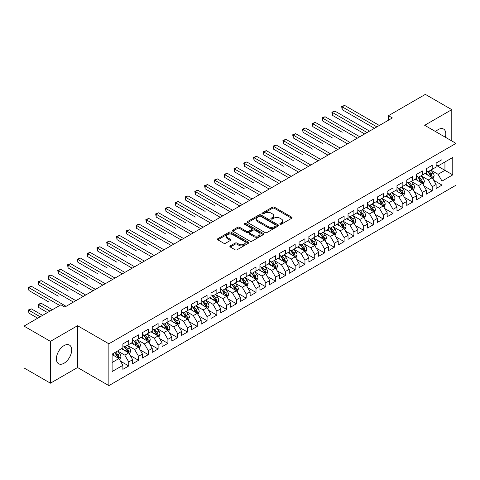 <?xml version="1.0" encoding="UTF-8"?>
<svg xmlns="http://www.w3.org/2000/svg" width="480" height="480" viewBox="0 0 480 480"><rect width="100%" height="100%" fill="white"/><g stroke="black" fill="none" stroke-linecap="round" stroke-linejoin="round"><path stroke-width="0.72" d="M280.116 224.16A0.954 0.552 0 0 0 281.46 224.16L291.672 218.268A1.356 0.786 0 0 0 292.068 217.716A1.356 0.786 0 0 0 291.672 217.158L274.374 207.174A1.356 0.786 0 0 0 272.454 207.174L262.242 213.066A0.954 0.552 0 0 0 261.966 213.456A0.954 0.552 0 0 0 262.242 213.846A0.954 0.552 0 0 0 263.586 213.846L264.906 213.084A4.35 2.508 0 0 1 271.056 213.084L272.502 213.912A4.35 2.508 0 0 1 273.774 215.688A4.35 2.508 0 0 1 272.502 217.464L271.176 218.226A0.954 0.552 0 0 0 270.9 218.616A0.954 0.552 0 0 0 271.176 219.006A0.954 0.552 0 0 0 272.526 219.006L273.846 218.238A4.35 2.508 0 0 1 279.996 218.238L281.436 219.072A4.35 2.508 0 0 1 282.708 220.848A4.35 2.508 0 0 1 281.436 222.624L280.116 223.386A0.954 0.552 0 0 0 279.834 223.776A0.954 0.552 0 0 0 280.116 224.16L280.116 223.386M64.038 363.24A10.8 6.234 120 0 0 71.094 353.724A10.8 6.234 120 0 0 69.438 345.066A10.8 6.234 120 0 0 64.038 345.606A10.8 6.234 120 0 0 56.982 355.116A10.8 6.234 120 0 0 58.638 363.774A10.8 6.234 120 0 0 64.038 363.24M445.368 137.244A10.8 6.234 120 0 0 443.58 129.06A10.8 6.234 120 0 0 438.186 129.594A10.8 6.234 120 0 0 435.6 131.604M230.268 245.898A1.356 0.786 0 0 0 229.872 246.45A1.356 0.786 0 0 0 230.268 247.008L235.122 249.804A1.356 0.786 0 0 0 237.042 249.804L248.382 243.258A1.356 0.786 0 0 0 248.778 242.706A1.356 0.786 0 0 0 248.382 242.148L231.084 232.164A1.356 0.786 0 0 0 229.164 232.164L217.824 238.71A1.356 0.786 0 0 0 217.428 239.268A1.356 0.786 0 0 0 217.824 239.82L223.686 243.204A1.356 0.786 0 0 0 225.606 243.204L230.46 240.402A1.356 0.786 0 0 0 230.862 239.85A1.356 0.786 0 0 0 230.46 239.292L227.556 237.618A3.636 2.1 0 0 1 226.488 236.13A3.636 2.1 0 0 1 228.732 234.192A3.636 2.1 0 0 1 232.698 234.648L244.08 241.224A3.636 2.1 0 0 1 245.148 242.706A3.636 2.1 0 0 1 242.904 244.644A3.636 2.1 0 0 1 238.938 244.188L237.042 243.096A1.356 0.786 0 0 0 235.122 243.096L230.268 245.898L230.268 247.008L235.122 244.224L235.122 243.096M50.43 341.364L50.43 383.19L77.55 367.53L77.55 325.71L50.43 341.364L24 326.106L60.906 304.8L64.824 307.056L392.37 117.948L388.452 115.686L388.452 120.21M77.55 325.71L108.87 343.794L456 143.382L456 185.208L108.87 385.62L108.87 343.794M451.788 140.952L451.788 109.644L424.674 125.298L456 143.382M451.788 109.644L425.358 94.38L388.452 115.686M265.002 232.554A1.356 0.786 0 0 0 266.928 232.554L278.262 226.008A1.356 0.786 0 0 0 278.664 225.45A1.356 0.786 0 0 0 278.262 224.898L260.97 214.914A1.356 0.786 0 0 0 259.05 214.914L247.71 221.46A1.356 0.786 0 0 0 247.308 222.012A1.356 0.786 0 0 0 247.71 222.57L265.002 232.554M244.776 224.37A0.954 0.552 0 0 1 245.742 224.502L263.304 234.642L251.982 241.182A1.356 0.786 0 0 1 250.062 241.182L232.77 231.192L232.77 230.082A1.356 0.786 0 0 0 232.368 230.64A1.356 0.786 0 0 0 232.77 231.192M232.77 230.082L237.618 227.286A1.356 0.786 0 0 1 239.544 227.286L246.558 231.336A1.356 0.786 0 0 0 248.478 231.336L251.694 229.476A1.356 0.786 0 0 0 252.096 228.918A1.356 0.786 0 0 0 251.694 228.366L244.392 224.148A0.954 0.552 0 0 1 244.116 223.758A0.954 0.552 0 0 1 244.704 223.254A0.954 0.552 0 0 1 245.742 223.374L263.322 233.526A1.356 0.786 0 0 1 263.724 234.078A1.356 0.786 0 0 1 263.322 234.636L263.322 233.526M436.128 165.258L444.936 170.34L444.936 161.976L452.772 157.458L442.002 163.674L442.002 159.66L436.128 163.05L436.128 167.064L432.21 169.326L432.21 165.312L426.336 168.702L426.336 172.716L422.424 174.978L422.424 170.964L416.55 174.354L416.55 178.368L412.632 180.63L412.632 176.616L406.758 180.006L406.758 184.02L402.846 186.282L402.846 182.268L396.972 185.658L396.972 189.672L393.054 191.934L393.054 187.92L387.18 191.31L387.18 195.324L383.268 197.586L383.268 193.572L377.394 196.962L377.394 200.976L373.476 203.238L373.476 199.224L367.602 202.614L367.602 206.628L363.69 208.884L363.69 204.876L357.816 208.266L357.816 212.28L353.898 214.536L353.898 210.528L348.024 213.918L348.024 217.932L344.106 220.188L344.106 216.18L338.238 219.57L338.238 223.584L334.32 225.84L334.32 221.832L328.446 225.222L328.446 229.236L324.528 231.492L324.528 227.484L318.654 230.874L318.654 234.888L314.742 237.144L314.742 233.13L308.868 236.526L308.868 240.534L304.95 242.796L304.95 238.782L299.076 242.178L299.076 246.186L295.164 248.448L295.164 244.434L289.29 247.83L289.29 251.838L285.372 254.1L285.372 250.086L279.498 253.482L279.498 257.49L275.586 259.752L275.586 255.738L269.712 259.134L269.712 263.142L265.794 265.404L265.794 261.39L259.92 264.78L259.92 268.794L256.008 271.056L256.008 267.042L250.134 270.432L250.134 274.446L246.216 276.708L246.216 272.694L240.342 276.084L240.342 280.098L236.424 282.36L236.424 278.346L230.556 281.736L230.556 285.75L226.638 288.012L226.638 283.998L220.764 287.388L220.764 291.402L216.846 293.664L216.846 289.65L210.972 293.04L210.972 297.054L207.06 299.316L207.06 295.302L201.186 298.692L201.186 302.706L197.268 304.968L197.268 300.954L191.394 304.344L191.394 308.358L187.482 310.62L187.482 306.606L181.608 309.996L181.608 314.01L177.69 316.272L177.69 312.258L171.816 315.648L171.816 319.662L167.904 321.924L167.904 317.91L162.03 321.3L162.03 325.314L158.112 327.576L158.112 323.562L152.238 326.952L152.238 330.966L148.326 333.228L148.326 329.214L142.452 332.604L142.452 336.618L138.534 338.88L138.534 334.866L132.66 338.256L132.66 342.27L128.748 344.532L128.748 340.518L122.874 343.908L122.874 347.922L112.104 354.138L112.104 371.544L122.874 365.328L118.956 358.548L112.104 354.588M452.772 157.458L452.772 174.864L442.002 181.08L438.084 174.3L430.986 170.202M433.728 180.318L442.002 185.094L442.002 181.08M442.002 185.094L436.128 188.484L436.128 184.47L432.21 186.732L428.298 179.952L421.2 175.854M423.942 185.97L432.21 190.746L432.21 186.732M432.21 190.746L426.336 194.136L426.336 190.122L422.424 192.384L418.506 185.604L411.408 181.506M414.15 191.622L422.424 196.398L422.424 192.384M422.424 196.398L416.55 199.788L416.55 195.774L412.632 198.036L408.72 191.256L401.622 187.158M404.364 197.274L412.632 202.05L412.632 198.036M412.632 202.05L406.758 205.44L406.758 201.426L402.846 203.688L398.928 196.908L391.83 192.81M394.572 202.926L402.846 207.702L402.846 203.688M402.846 207.702L396.972 211.092L396.972 207.078L393.054 209.34L389.142 202.56L382.044 198.462M384.786 208.578L393.054 213.354L393.054 209.34M393.054 213.354L387.18 216.744L387.18 212.73L383.268 214.992L379.35 208.206L372.252 204.114M374.994 214.23L383.268 219.006L383.268 214.992M383.268 219.006L377.394 222.396L377.394 218.382L373.476 220.644L369.558 213.858L362.466 209.76M365.202 219.882L373.476 224.658L373.476 220.644M373.476 224.658L367.602 228.048L367.602 224.034L363.69 226.296L359.772 219.51L352.674 215.412M355.416 225.534L363.69 230.31L363.69 226.296M363.69 230.31L357.816 233.7L357.816 229.686L353.898 231.948L349.98 225.162L342.882 221.064M345.624 231.186L353.898 235.962L353.898 231.948M353.898 235.962L348.024 239.352L348.024 235.338L344.106 237.6L340.194 230.814L333.096 226.716M335.838 236.838L344.106 241.608L344.106 237.6M344.106 241.608L338.238 245.004L338.238 240.99L334.32 243.252L330.402 236.466L323.304 232.368M326.046 242.49L334.32 247.26L334.32 243.252M334.32 247.26L328.446 250.656L328.446 246.642L324.528 248.904L320.616 242.118L313.518 238.02M316.26 248.136L324.528 252.912L324.528 248.904M324.528 252.912L318.654 256.308L318.654 252.294L314.742 254.556L310.824 247.77L303.726 243.672M306.468 253.788L314.742 258.564L314.742 254.556M314.742 258.564L308.868 261.96L308.868 257.946L304.95 260.208L301.038 253.422L293.94 249.324M296.682 259.44L304.95 264.216L304.95 260.208M304.95 264.216L299.076 267.612L299.076 263.598L295.164 265.86L291.246 259.074L284.148 254.976M286.89 265.092L295.164 269.868L295.164 265.86M295.164 269.868L289.29 273.258L289.29 269.25L285.372 271.506L281.46 264.726L274.362 260.628M277.104 270.744L285.372 275.52L285.372 271.506M285.372 275.52L279.498 278.91L279.498 274.902L275.586 277.158L271.668 270.378L264.57 266.28M267.312 276.396L275.586 281.172L275.586 277.158M275.586 281.172L269.712 284.562L269.712 280.554L265.794 282.81L261.876 276.03L254.784 271.932M257.52 282.048L265.794 286.824L265.794 282.81M265.794 286.824L259.92 290.214L259.92 286.206L256.008 288.462L252.09 281.682L244.992 277.584M247.734 287.7L256.008 292.476L256.008 288.462M256.008 292.476L250.134 295.866L250.134 291.858L246.216 294.114L242.298 287.334L235.206 283.236M237.942 293.352L246.216 298.128L246.216 294.114M246.216 298.128L240.342 301.518L240.342 297.504L236.424 299.766L232.512 292.986L225.414 288.888M228.156 299.004L236.424 303.78L236.424 299.766M236.424 303.78L230.556 307.17L230.556 303.156L226.638 305.418L222.72 298.638L215.622 294.54M218.364 304.656L226.638 309.432L226.638 305.418M226.638 309.432L220.764 312.822L220.764 308.808L216.846 311.07L212.934 304.29L205.836 300.192M208.578 310.308L216.846 315.084L216.846 311.07M216.846 315.084L210.972 318.474L210.972 314.46L207.06 316.722L203.142 309.942L196.044 305.844M198.786 315.96L207.06 320.736L207.06 316.722M207.06 320.736L201.186 324.126L201.186 320.112L197.268 322.374L193.356 315.594L186.258 311.496M189 321.612L197.268 326.388L197.268 322.374M197.268 326.388L191.394 329.778L191.394 325.764L187.482 328.026L183.564 321.246L176.466 317.148M179.208 327.264L187.482 332.04L187.482 328.026M187.482 332.04L181.608 335.43L181.608 331.416L177.69 333.678L173.778 326.898L166.68 322.8M169.422 332.916L177.69 337.692L177.69 333.678M177.69 337.692L171.816 341.082L171.816 337.068L167.904 339.33L163.986 332.55L156.888 328.452M159.63 338.568L167.904 343.344L167.904 339.33M167.904 343.344L162.03 346.734L162.03 342.72L158.112 344.982L154.2 338.202L147.102 334.104M149.844 344.22L158.112 348.996L158.112 344.982M158.112 348.996L152.238 352.386L152.238 348.372L148.326 350.634L144.408 343.854L137.31 339.756M140.052 349.872L148.326 354.648L148.326 350.634M148.326 354.648L142.452 358.038L142.452 354.024L138.534 356.286L134.616 349.506L127.524 345.408M130.26 355.524L138.534 360.3L138.534 356.286M138.534 360.3L132.66 363.69L132.66 359.676L128.748 361.938L124.83 355.158L117.732 351.06M120.474 361.176L128.748 365.952L128.748 361.938M128.748 365.952L122.874 369.342L122.874 365.328M122.874 345.66L124.83 346.788L128.748 344.532M112.104 362.502L118.956 358.548M132.66 340.008L134.616 341.136L138.534 338.88M124.83 355.158L128.748 352.896L121.5 348.714M132.66 359.676L128.748 352.896M142.452 334.356L144.408 335.484L148.326 333.228M134.616 349.506L138.534 347.244L131.292 343.062M142.452 354.024L138.534 347.244M152.238 328.704L154.2 329.832L158.112 327.576M144.408 343.854L148.326 341.592L141.078 337.41M152.238 348.372L148.326 341.592M162.03 323.052L163.986 324.186L167.904 321.924M154.2 338.202L158.112 335.94L150.87 331.758M162.03 342.72L158.112 335.94M171.816 317.4L173.778 318.534L177.69 316.272M163.986 332.55L167.904 330.288L160.656 326.106M171.816 337.068L167.904 330.288M181.608 311.748L183.564 312.882L187.482 310.62M173.778 326.898L177.69 324.636L170.448 320.454M181.608 331.416L177.69 324.636M191.394 306.096L193.356 307.23L197.268 304.968M183.564 321.246L187.482 318.984L180.234 314.802M191.394 325.764L187.482 318.984M201.186 300.444L203.142 301.578L207.06 299.316M193.356 315.594L197.268 313.332L190.026 309.15M201.186 320.112L197.268 313.332M210.972 294.792L212.934 295.926L216.846 293.664M203.142 309.942L207.06 307.68L199.812 303.498M210.972 314.46L207.06 307.68M220.764 289.14L222.72 290.274L226.638 288.012M212.934 304.29L216.846 302.028L209.604 297.846M220.764 308.808L216.846 302.028M230.556 283.488L232.512 284.622L236.424 282.36M222.72 298.638L226.638 296.376L219.396 292.194M230.556 303.156L226.638 296.376M240.342 277.836L242.298 278.97L246.216 276.708M232.512 292.986L236.424 290.724L229.182 286.542M240.342 297.504L236.424 290.724M250.134 272.184L252.09 273.318L256.008 271.056M242.298 287.334L246.216 285.072L238.974 280.89M250.134 291.858L246.216 285.072M259.92 266.538L261.876 267.666L265.794 265.404M252.09 281.682L256.008 279.42L248.76 275.238M259.92 286.206L256.008 279.42M269.712 260.886L271.668 262.014L275.586 259.752M261.876 276.03L265.794 273.768L258.552 269.586M269.712 280.554L265.794 273.768M279.498 255.234L281.46 256.362L285.372 254.1M271.668 270.378L275.586 268.116L268.338 263.934M279.498 274.902L275.586 268.116M289.29 249.582L291.246 250.71L295.164 248.448M281.46 264.726L285.372 262.464L278.13 258.282M289.29 269.25L285.372 262.464M299.076 243.93L301.038 245.058L304.95 242.796M291.246 259.074L295.164 256.812L287.916 252.63M299.076 263.598L295.164 256.812M308.868 238.278L310.824 239.406L314.742 237.144M301.038 253.422L304.95 251.16L297.708 246.978M308.868 257.946L304.95 251.16M318.654 232.626L320.616 233.754L324.528 231.492M310.824 247.77L314.742 245.508L307.494 241.326M318.654 252.294L314.742 245.508M328.446 226.974L330.402 228.102L334.32 225.84M320.616 242.118L324.528 239.856L317.286 235.674M328.446 246.642L324.528 239.856M338.238 221.322L340.194 222.45L344.106 220.188M330.402 236.466L334.32 234.204L327.078 230.022M338.238 240.99L334.32 234.204M348.024 215.67L349.98 216.798L353.898 214.536M340.194 230.814L344.106 228.558L336.864 224.37M348.024 235.338L344.106 228.558M357.816 210.018L359.772 211.146L363.69 208.884M349.98 225.162L353.898 222.906L346.656 218.724M357.816 229.686L353.898 222.906M367.602 204.366L369.558 205.494L373.476 203.238M359.772 219.51L363.69 217.254L356.442 213.072M367.602 224.034L363.69 217.254M377.394 198.714L379.35 199.842L383.268 197.586M369.558 213.858L373.476 211.602L366.234 207.42M377.394 218.382L373.476 211.602M387.18 193.062L389.142 194.19L393.054 191.934M379.35 208.206L383.268 205.95L376.02 201.768M387.18 212.73L383.268 205.95M396.972 187.41L398.928 188.538L402.846 186.282M389.142 202.56L393.054 200.298L385.812 196.116M396.972 207.078L393.054 200.298M406.758 181.758L408.72 182.886L412.632 180.63M398.928 196.908L402.846 194.646L395.598 190.464M406.758 201.426L402.846 194.646M416.55 176.106L418.506 177.234L422.424 174.978M408.72 191.256L412.632 188.994L405.39 184.812M416.55 195.774L412.632 188.994M426.336 170.454L428.298 171.588L432.21 169.326M418.506 185.604L422.424 183.342L415.176 179.16M426.336 190.122L422.424 183.342M436.128 164.802L438.084 165.936L442.002 163.674M428.298 179.952L432.21 177.69L424.968 173.508M436.128 184.47L432.21 177.69M24 326.106L24 367.926L50.43 383.19M77.55 367.53L108.87 385.62M438.084 174.3L444.936 170.34L452.772 174.864M280.494 224.298L281.436 223.752A4.35 2.508 0 0 0 282.708 221.976L282.708 220.848M273.774 215.688L273.774 216.822A4.35 2.508 0 0 1 272.502 218.592L271.56 219.138M291.672 217.158L291.672 218.268L274.374 208.302A1.356 0.786 0 0 0 272.454 208.302L262.62 213.978M278.262 224.898L278.262 226.008L260.97 216.042A1.356 0.786 0 0 0 259.05 216.042L247.728 222.576M275.862 225.84A0.954 0.552 0 0 0 276.144 225.45A0.954 0.552 0 0 0 275.862 225.066L260.682 216.3A0.954 0.552 0 0 0 259.338 216.3L257.94 217.104A4.35 2.508 0 0 0 256.668 218.88A4.35 2.508 0 0 0 257.94 220.656L268.32 226.644A4.35 2.508 0 0 0 274.47 226.644L275.862 225.84L275.862 226.974A0.954 0.552 0 0 0 276.144 226.584L276.144 225.45M256.668 218.88L256.668 220.008A4.35 2.508 0 0 0 257.94 221.784L257.94 220.656M275.862 226.974L274.47 227.778A4.35 2.508 0 0 1 268.32 227.778L257.94 221.784M232.788 231.204L237.618 228.414L237.618 227.286M252.096 228.918L252.096 230.052A1.356 0.786 0 0 1 251.694 230.604L248.478 232.464A1.356 0.786 0 0 1 246.558 232.464L239.544 228.414A1.356 0.786 0 0 0 237.618 228.414M253.836 235.536A3.636 2.1 0 0 0 257.796 235.992A3.636 2.1 0 0 0 260.04 234.054A3.636 2.1 0 0 0 258.978 232.566L254.964 230.25A1.356 0.786 0 0 0 253.044 230.25L249.822 232.11A1.356 0.786 0 0 0 249.426 232.662A1.356 0.786 0 0 0 249.822 233.22L253.836 235.536L253.836 236.664A3.636 2.1 0 0 0 257.796 237.12A3.636 2.1 0 0 0 260.04 235.182L260.04 234.054M249.426 232.662L249.426 233.796A1.356 0.786 0 0 0 249.822 234.348L249.822 233.22M253.836 236.664L249.822 234.348M245.148 242.706L245.148 243.834A3.636 2.1 0 0 1 242.904 245.778A3.636 2.1 0 0 1 238.938 245.322L237.042 244.224A1.356 0.786 0 0 0 235.122 244.224M226.488 236.13L226.488 237.264A3.636 2.1 0 0 0 227.556 238.746L227.556 237.618M230.442 240.414L227.556 238.746M248.382 242.148L248.382 243.258L231.084 233.298A1.356 0.786 0 0 0 229.164 233.298L217.842 239.832L217.824 238.71M432.936 178.944L434.148 175.98A3.666 2.118 -120 0 0 432.978 172.86L430.902 170.082M427.584 175.02L426.006 172.908M342.18 132.264L322.602 120.96L322.602 118.134L325.05 116.724L359.772 136.77M431.52 177.288L432.168 176.136A3.666 2.118 -120 0 0 431.118 173.934L429.042 171.156M427.854 171.33L430.422 174.756A1.866 1.08 60 0 1 430.758 175.326L432.168 176.136M427.206 170.958L429.942 174.612A3.666 2.118 60 0 1 430.992 176.814L431.07 177.03M376.902 126.882L342.18 106.83L344.628 105.42L379.35 125.466M374.454 128.292L342.18 109.656L342.18 106.83L341.64 106.524L344.628 105.42M342.18 109.656L341.64 106.524M423.15 184.596L424.362 181.632A3.666 2.118 -120 0 0 423.192 178.512L421.11 175.734M417.798 180.672L416.214 178.56M332.394 137.916L312.81 126.612L312.81 123.786L315.258 122.376L349.98 142.422M421.734 182.94L422.382 181.788A3.666 2.118 -120 0 0 421.332 179.586L419.25 176.808M418.062 176.982L420.63 180.408A1.866 1.08 60 0 1 420.972 180.978L422.382 181.788M417.42 176.61L420.156 180.264A3.666 2.118 60 0 1 421.206 182.466L421.278 182.682M413.358 190.248L414.57 187.284A3.666 2.118 -120 0 0 413.4 184.164L411.324 181.386M408.006 186.324L406.428 184.212M322.602 143.568L303.024 132.264L303.024 129.438L305.472 128.028L340.194 148.074M411.942 188.592L412.59 187.44A3.666 2.118 -120 0 0 411.54 185.238L409.464 182.46M408.276 182.634L410.844 186.06A1.866 1.08 60 0 1 411.18 186.63L412.59 187.44M407.628 182.262L410.364 185.916A3.666 2.118 60 0 1 411.414 188.118L411.492 188.334M367.116 132.534L332.394 112.482L334.836 111.072L369.558 131.118M364.668 133.944L332.394 115.308L332.394 112.482L331.854 112.176L334.836 111.072M332.394 115.308L331.854 112.176M357.324 138.18L322.062 117.828L325.05 116.724M322.602 120.96L322.062 117.828M403.566 195.9L404.784 192.936A3.666 2.118 -120 0 0 403.614 189.816L401.532 187.038M398.22 191.976L396.636 189.864M312.81 149.22L293.232 137.916L293.232 135.09L295.68 133.68L330.402 153.726M402.15 194.244L402.804 193.092A3.666 2.118 -120 0 0 401.754 190.89L399.672 188.112M398.484 188.286L401.052 191.712A1.866 1.08 60 0 1 401.394 192.282L402.804 193.092M397.842 187.914L400.578 191.568A3.666 2.118 60 0 1 401.628 193.77L401.7 193.986M393.78 201.552L394.992 198.588A3.666 2.118 -120 0 0 393.822 195.468L391.74 192.69M388.428 197.628L386.85 195.516M303.024 154.872L283.446 143.568L283.446 140.742L285.894 139.332L320.616 159.378M392.364 199.896L393.012 198.744A3.666 2.118 -120 0 0 391.962 196.542L389.88 193.764M388.698 193.938L391.266 197.364A1.866 1.08 60 0 1 391.602 197.934L393.012 198.744M388.05 193.566L390.786 197.22A3.666 2.118 60 0 1 391.836 199.422L391.914 199.638M347.532 143.832L312.276 123.48L315.258 122.376M312.81 126.612L312.276 123.48M337.746 149.484L302.484 129.126L305.472 128.028M303.024 132.264L302.484 129.126M383.988 207.204L385.206 204.24A3.666 2.118 -120 0 0 384.03 201.12L381.954 198.342M378.642 203.28L377.058 201.168M293.232 160.524L273.654 149.22L273.654 146.394L276.102 144.984L310.824 165.03M382.572 205.548L383.226 204.396A3.666 2.118 -120 0 0 382.17 202.188L380.094 199.416M378.906 199.59L381.474 203.016A1.866 1.08 60 0 1 381.816 203.586L383.226 204.396M378.264 199.218L381 202.872A3.666 2.118 60 0 1 382.05 205.074L382.122 205.29M327.954 155.136L292.698 134.778L295.68 133.68M293.232 137.916L292.698 134.778M374.202 212.856L375.414 209.892A3.666 2.118 -120 0 0 374.244 206.766L372.162 203.994M368.85 208.926L367.272 206.82M283.446 166.176L263.868 154.872L263.868 152.046L266.316 150.636L301.038 170.682M372.786 211.2L373.434 210.048A3.666 2.118 -120 0 0 372.384 207.84L370.302 205.068M369.12 205.242L371.688 208.668A1.866 1.08 60 0 1 372.024 209.238L373.434 210.048M368.472 204.87L371.208 208.518A3.666 2.118 60 0 1 372.258 210.726L372.336 210.942M318.168 160.788L282.906 140.43L285.894 139.332M283.446 143.568L282.906 140.43M364.41 218.508L365.628 215.544A3.666 2.118 -120 0 0 364.452 212.418L362.376 209.646M359.058 214.578L357.48 212.472M273.654 171.828L254.076 160.524L254.076 157.698L256.524 156.288L291.246 176.334M362.994 216.852L363.642 215.7A3.666 2.118 -120 0 0 362.592 213.492L360.516 210.72M359.328 210.894L361.896 214.32A1.866 1.08 60 0 1 362.238 214.89L363.642 215.7M358.68 210.516L361.422 214.17A3.666 2.118 60 0 1 362.472 216.378L362.544 216.594M308.376 166.44L273.12 146.082L276.102 144.984M273.654 149.22L273.12 146.082M354.624 224.16L355.836 221.196A3.666 2.118 -120 0 0 354.666 218.07L352.584 215.298M349.272 220.23L347.688 218.124M263.868 177.48L244.29 166.176L244.29 163.35L246.738 161.94L281.46 181.986M353.208 222.504L353.856 221.352A3.666 2.118 -120 0 0 352.806 219.144L350.724 216.372M349.536 216.546L352.11 219.972A1.866 1.08 60 0 1 352.446 220.542L353.856 221.352M348.894 216.168L351.63 219.822A3.666 2.118 60 0 1 352.68 222.03L352.752 222.246M298.59 172.092L263.328 151.734L266.316 150.636M263.868 154.872L263.328 151.734M344.832 229.812L346.044 226.848A3.666 2.118 -120 0 0 344.874 223.722L342.798 220.95M339.48 225.882L337.902 223.776M254.076 183.132L234.498 171.828L234.498 169.002L236.946 167.592L271.668 187.638M343.416 228.156L344.064 227.004A3.666 2.118 -120 0 0 343.014 224.796L340.938 222.024M339.75 222.198L342.318 225.624A1.866 1.08 60 0 1 342.66 226.194L344.064 227.004M339.102 221.82L341.844 225.474A3.666 2.118 60 0 1 342.894 227.682L342.966 227.898M288.798 177.744L253.536 157.386L256.524 156.288M254.076 160.524L253.536 157.386M335.046 235.464L336.258 232.5A3.666 2.118 -120 0 0 335.088 229.374L333.006 226.602M329.694 231.534L328.11 229.428M244.29 188.784L224.712 177.48L224.712 174.654L227.154 173.244L261.876 193.29M333.63 233.808L334.278 232.656A3.666 2.118 -120 0 0 333.228 230.448L331.146 227.676M329.958 227.844L332.526 231.276A1.866 1.08 60 0 1 332.868 231.846L334.278 232.656M329.316 227.472L332.052 231.126A3.666 2.118 60 0 1 333.102 233.334L333.174 233.544M279.012 183.396L243.75 163.038L246.738 161.94M244.29 166.176L243.75 163.038M325.254 241.116L326.466 238.152A3.666 2.118 -120 0 0 325.296 235.026L323.22 232.254M319.902 237.186L318.324 235.08M234.498 194.436L214.92 183.132L214.92 180.306L217.368 178.89L252.09 198.942M323.838 239.46L324.486 238.308A3.666 2.118 -120 0 0 323.436 236.1L321.36 233.328M320.172 233.496L322.74 236.928A1.866 1.08 60 0 1 323.076 237.492L324.486 238.308M319.524 233.124L322.26 236.778A3.666 2.118 60 0 1 323.31 238.986L323.388 239.196M269.22 189.048L233.958 168.69L236.946 167.592M234.498 171.828L233.958 168.69M315.468 246.768L316.68 243.804A3.666 2.118 -120 0 0 315.51 240.678L313.428 237.906M310.116 242.838L308.532 240.732M224.712 200.088L205.128 188.784L205.128 185.958L207.576 184.542L242.298 204.594M314.052 245.112L314.7 243.96A3.666 2.118 -120 0 0 313.65 241.752L311.568 238.98M310.38 239.148L312.948 242.58A1.866 1.08 60 0 1 313.29 243.144L314.7 243.96M309.738 238.776L312.474 242.43A3.666 2.118 60 0 1 313.524 244.638L313.596 244.848M259.434 194.7L224.172 174.342L227.154 173.244M224.712 177.48L224.172 174.342M305.676 252.42L306.888 249.456A3.666 2.118 -120 0 0 305.718 246.33L303.642 243.558M300.324 248.49L298.746 246.384M214.92 205.74L195.342 194.436L195.342 191.61L197.79 190.194L232.512 210.246M304.26 250.764L304.908 249.612A3.666 2.118 -120 0 0 303.858 247.404L301.782 244.632M300.594 244.8L303.162 248.232A1.866 1.08 60 0 1 303.498 248.796L304.908 249.612M299.946 244.428L302.682 248.082A3.666 2.118 60 0 1 303.732 250.29L303.81 250.5M249.642 200.352L214.38 179.994L217.368 178.89M214.92 183.132L214.38 179.994M295.884 258.066L297.102 255.108A3.666 2.118 -120 0 0 295.932 251.982L293.85 249.21M290.538 254.142L288.954 252.03M205.128 211.392L185.55 200.088L185.55 197.262L187.998 195.846L222.72 215.892M294.474 256.416L295.122 255.264A3.666 2.118 -120 0 0 294.072 253.056L291.99 250.278M290.802 250.452L293.37 253.884A1.866 1.08 60 0 1 293.712 254.448L295.122 255.264M290.16 250.08L292.896 253.734A3.666 2.118 60 0 1 293.946 255.942L294.018 256.152M239.856 206.004L204.594 185.646L207.576 184.542M205.128 188.784L204.594 185.646M286.098 263.718L287.31 260.76A3.666 2.118 -120 0 0 286.14 257.634L284.058 254.856M280.746 259.794L279.168 257.682M195.342 217.044L175.764 205.74L175.764 202.914L178.212 201.498L212.934 221.544M284.682 262.068L285.33 260.916A3.666 2.118 -120 0 0 284.28 258.708L282.198 255.93M281.016 256.104L283.584 259.536A1.866 1.08 60 0 1 283.92 260.1L285.33 260.916M280.368 255.732L283.104 259.386A3.666 2.118 60 0 1 284.154 261.594L284.232 261.804M230.064 211.656L194.802 191.298L197.79 190.194M195.342 194.436L194.802 191.298M276.306 269.37L277.524 266.412A3.666 2.118 -120 0 0 276.354 263.286L274.272 260.508M270.96 265.446L269.376 263.334M185.55 222.696L165.972 211.392L165.972 208.566L168.42 207.15L203.142 227.196M274.89 267.72L275.544 266.568A3.666 2.118 -120 0 0 274.494 264.36L272.412 261.582M271.224 261.756L273.792 265.188A1.866 1.08 60 0 1 274.134 265.752L275.544 266.568M270.582 261.384L273.318 265.038A3.666 2.118 60 0 1 274.368 267.246L274.44 267.456M220.272 217.308L185.016 196.95L187.998 195.846M185.55 200.088L185.016 196.95M266.52 275.022L267.732 272.064A3.666 2.118 -120 0 0 266.562 268.938L264.48 266.16M261.168 271.098L259.59 268.986M175.764 228.348L156.186 217.044L156.186 214.218L158.634 212.802L193.356 232.848M265.104 273.372L265.752 272.22A3.666 2.118 -120 0 0 264.702 270.012L262.62 267.234M261.438 267.408L264.006 270.84A1.866 1.08 60 0 1 264.342 271.404L265.752 272.22M260.79 267.036L263.526 270.69A3.666 2.118 60 0 1 264.576 272.898L264.654 273.108M210.486 222.96L175.224 202.602L178.212 201.498M175.764 205.74L175.224 202.602M256.728 280.674L257.946 277.716A3.666 2.118 -120 0 0 256.77 274.59L254.694 271.812M251.382 276.75L249.798 274.638M165.972 234L146.394 222.696L146.394 219.87L148.842 218.454L183.564 238.5M255.312 279.024L255.96 277.872A3.666 2.118 -120 0 0 254.91 275.664L252.834 272.886M251.646 273.06L254.214 276.492A1.866 1.08 60 0 1 254.556 277.056L255.96 277.872M250.998 272.688L253.74 276.342A3.666 2.118 60 0 1 254.79 278.55L254.862 278.76M200.694 228.612L165.438 208.254L168.42 207.15M165.972 211.392L165.438 208.254M246.942 286.326L248.154 283.368A3.666 2.118 -120 0 0 246.984 280.242L244.902 277.464M241.59 282.402L240.012 280.29M156.186 239.652L136.608 228.348L136.608 225.522L139.056 224.106L173.778 244.152M245.526 284.676L246.174 283.524A3.666 2.118 -120 0 0 245.124 281.316L243.042 278.538M241.854 278.712L244.428 282.144A1.866 1.08 60 0 1 244.764 282.708L246.174 283.524M241.212 278.34L243.948 281.994A3.666 2.118 60 0 1 244.998 284.202L245.07 284.412M190.908 234.264L155.646 213.906L158.634 212.802M156.186 217.044L155.646 213.906M237.15 291.978L238.362 289.02A3.666 2.118 -120 0 0 237.192 285.894L235.116 283.116M231.798 288.054L230.22 285.942M146.394 245.304L126.816 234L126.816 231.174L129.264 229.758L163.986 249.804M235.734 290.328L236.382 289.176A3.666 2.118 -120 0 0 235.332 286.968L233.256 284.19M232.068 284.364L234.636 287.796A1.866 1.08 60 0 1 234.978 288.36L236.382 289.176M231.42 283.992L234.162 287.646A3.666 2.118 60 0 1 235.212 289.854L235.284 290.064M181.116 239.916L145.854 219.558L148.842 218.454M146.394 222.696L145.854 219.558M227.364 297.63L228.576 294.672A3.666 2.118 -120 0 0 227.406 291.546L225.324 288.768M222.012 293.706L220.428 291.594M136.608 250.956L117.03 239.652L117.03 236.826L119.472 235.41L154.2 255.456M225.948 295.98L226.596 294.828A3.666 2.118 -120 0 0 225.546 292.62L223.464 289.842M222.276 290.016L224.844 293.442A1.866 1.08 60 0 1 225.186 294.012L226.596 294.828M221.634 289.644L224.37 293.298A3.666 2.118 60 0 1 225.42 295.506L225.492 295.716M171.33 245.568L136.068 225.21L139.056 224.106M136.608 228.348L136.068 225.21M217.572 303.282L218.784 300.324A3.666 2.118 -120 0 0 217.614 297.198L215.538 294.42M212.22 299.358L210.642 297.246M126.816 256.608L107.238 245.304L107.238 242.478L109.686 241.062L144.408 261.108M216.156 301.632L216.804 300.48A3.666 2.118 -120 0 0 215.754 298.272L213.678 295.494M212.49 295.668L215.058 299.094A1.866 1.08 60 0 1 215.4 299.664L216.804 300.48M211.842 295.296L214.578 298.95A3.666 2.118 60 0 1 215.628 301.158L215.706 301.368M161.538 251.22L126.276 230.862L129.264 229.758M126.816 234L126.276 230.862M207.786 308.934L208.998 305.976A3.666 2.118 -120 0 0 207.828 302.85L205.746 300.072M202.434 305.01L200.85 302.898M117.03 262.254L97.446 250.956L97.446 248.13L99.894 246.714L134.616 266.76M206.37 307.278L207.018 306.132A3.666 2.118 -120 0 0 205.968 303.924L203.886 301.146M202.698 301.32L205.266 304.746A1.866 1.08 60 0 1 205.608 305.316L207.018 306.132M202.056 300.948L204.792 304.602A3.666 2.118 60 0 1 205.842 306.81L205.914 307.02M197.994 314.586L199.206 311.622A3.666 2.118 -120 0 0 198.036 308.502L195.96 305.724M192.642 310.662L191.064 308.55M107.238 267.906L87.66 256.602L87.66 253.776L90.108 252.366L124.83 272.412M196.578 312.93L197.226 311.784A3.666 2.118 -120 0 0 196.176 309.576L194.1 306.798M192.912 306.972L195.48 310.398A1.866 1.08 60 0 1 195.816 310.968L197.226 311.784M192.264 306.6L195 310.254A3.666 2.118 60 0 1 196.05 312.462L196.128 312.672M188.208 320.238L189.42 317.274A3.666 2.118 -120 0 0 188.25 314.154L186.168 311.376M182.856 316.314L181.272 314.202M97.446 273.558L77.868 262.254L77.868 259.428L80.316 258.018L115.038 278.064M186.792 318.582L187.44 317.436A3.666 2.118 -120 0 0 186.39 315.228L184.308 312.45M183.12 312.624L185.688 316.05A1.866 1.08 60 0 1 186.03 316.62L187.44 317.436M182.478 312.252L185.214 315.906A3.666 2.118 60 0 1 186.264 318.114L186.336 318.324M178.416 325.89L179.628 322.926A3.666 2.118 -120 0 0 178.458 319.806L176.376 317.028M173.064 321.966L171.486 319.854M87.66 279.21L68.082 267.906L68.082 265.08L70.53 263.67L105.252 283.716M177 324.234L177.648 323.082A3.666 2.118 -120 0 0 176.598 320.88L174.516 318.102M173.334 318.276L175.902 321.702A1.866 1.08 60 0 1 176.238 322.272L177.648 323.082M172.686 317.904L175.422 321.558A3.666 2.118 60 0 1 176.472 323.766L176.55 323.976M168.624 331.542L169.842 328.578A3.666 2.118 -120 0 0 168.672 325.458L166.59 322.68M163.278 327.618L161.694 325.506M77.868 284.862L58.29 273.558L58.29 270.732L60.738 269.322L95.46 289.368M167.208 329.886L167.862 328.734A3.666 2.118 -120 0 0 166.812 326.532L164.73 323.754M163.542 323.928L166.11 327.354A1.866 1.08 60 0 1 166.452 327.924L167.862 328.734M162.9 323.556L165.636 327.21A3.666 2.118 60 0 1 166.686 329.412L166.758 329.628M158.838 337.194L160.05 334.23A3.666 2.118 -120 0 0 158.88 331.11L156.798 328.332M153.486 333.27L151.908 331.158M68.082 290.514L48.504 279.21L48.504 276.384L50.952 274.974L85.674 295.02M157.422 335.538L158.07 334.386A3.666 2.118 -120 0 0 157.02 332.184L154.938 329.406M153.756 329.58L156.324 333.006A1.866 1.08 60 0 1 156.66 333.576L158.07 334.386M153.108 329.208L155.844 332.862A3.666 2.118 60 0 1 156.894 335.064L156.972 335.28M149.046 342.846L150.264 339.882A3.666 2.118 -120 0 0 149.088 336.762L147.012 333.984M143.7 338.922L142.116 336.81M58.29 296.166L38.712 284.862L38.712 282.036L41.16 280.626L75.882 300.672M147.63 341.19L148.278 340.038A3.666 2.118 -120 0 0 147.228 337.836L145.152 335.058M143.964 335.232L146.532 338.658A1.866 1.08 60 0 1 146.874 339.228L148.278 340.038M143.316 334.86L146.058 338.514A3.666 2.118 60 0 1 147.108 340.716L147.18 340.932M151.752 256.872L116.49 236.514L119.472 235.41M117.03 239.652L116.49 236.514M141.96 262.524L106.698 242.166L109.686 241.062M107.238 245.304L106.698 242.166M132.174 268.176L96.912 247.818L99.894 246.714M97.446 250.956L96.912 247.818M122.382 273.828L87.12 253.47L90.108 252.366M87.66 256.602L87.12 253.47M112.59 279.48L77.334 259.122L80.316 258.018M77.868 262.254L77.334 259.122M102.804 285.132L67.542 264.774L70.53 263.67M68.082 267.906L67.542 264.774M93.012 290.778L57.756 270.426L60.738 269.322M58.29 273.558L57.756 270.426M139.26 348.498L140.472 345.534A3.666 2.118 -120 0 0 139.302 342.414L137.22 339.636M133.908 344.574L132.33 342.462M48.504 301.818L28.926 290.514L28.926 287.688L31.374 286.278L66.096 306.324M137.844 346.842L138.492 345.69A3.666 2.118 -120 0 0 137.442 343.488L135.36 340.71M134.172 340.884L136.746 344.31A1.866 1.08 60 0 1 137.082 344.88L138.492 345.69M133.53 340.512L136.266 344.166A3.666 2.118 60 0 1 137.316 346.368L137.394 346.584M83.226 296.43L47.964 276.078L50.952 274.974M48.504 279.21L47.964 276.078M129.468 354.15L130.68 351.186A3.666 2.118 -120 0 0 129.51 348.066L127.434 345.288M124.116 350.226L122.538 348.114M52.386 309.714L41.16 303.234L38.712 304.644L38.712 307.47L47.496 312.54M128.052 352.494L128.7 351.342A3.666 2.118 -120 0 0 127.65 349.14L125.574 346.362M124.386 346.536L126.954 349.962A1.866 1.08 60 0 1 127.296 350.532L128.7 351.342M123.738 346.164L126.48 349.818A3.666 2.118 60 0 1 127.53 352.02L127.602 352.236M38.712 307.47L38.172 304.332L49.944 311.13M38.172 304.332L41.16 303.234M73.434 302.082L38.172 281.724L41.16 280.626M38.712 284.862L38.172 281.724M119.682 359.802L120.894 356.838A3.666 2.118 -120 0 0 119.724 353.718L117.642 350.94M114.33 355.878L112.746 353.766M42.6 315.366L31.374 308.886L28.926 310.296L28.926 313.122L37.704 318.192M118.266 358.146L118.914 356.994A3.666 2.118 -120 0 0 117.864 354.786L115.782 352.014M114.864 352.542L117.162 355.614A1.866 1.08 60 0 1 117.504 356.184L118.914 356.994M114.606 352.692L116.688 355.47A3.666 2.118 60 0 1 117.738 357.672L117.81 357.888M28.926 313.122L28.386 309.984L40.152 316.782M28.386 309.984L31.374 308.886M59.73 305.478L28.386 287.376L31.374 286.278M28.926 290.514L28.386 287.376M281.436 223.752L281.436 222.624M271.176 219.006L271.176 218.226M272.502 218.592L272.502 217.464M262.242 213.846L262.242 213.066M272.454 208.302L272.454 207.174M274.374 208.302L274.374 207.174M247.71 222.57L247.71 221.46M259.05 216.042L259.05 214.914M260.97 216.042L260.97 214.914M268.32 227.778L268.32 226.644M274.47 227.778L274.47 226.644M239.544 228.414L239.544 227.286M246.558 232.464L246.558 231.336M248.478 232.464L248.478 231.336M251.694 230.604L251.694 229.476M245.742 224.502L245.742 223.374M237.042 244.224L237.042 243.096M238.938 245.322L238.938 244.188M230.46 240.402L230.46 239.292M229.164 233.298L229.164 232.164M231.084 233.298L231.084 232.164M431.754 177.426L434.124 176.052M431.118 173.934L432.978 172.86M428.412 175.494L429.942 174.612M421.962 183.078L424.338 181.704M421.332 179.586L423.192 178.512M418.62 181.146L420.156 180.264M412.176 188.73L414.546 187.356M411.54 185.238L413.4 184.164M408.834 186.798L410.364 185.916M402.384 194.376L404.76 193.008M401.754 190.89L403.614 189.816M399.042 192.45L400.578 191.568M392.598 200.028L394.968 198.66M391.962 196.542L393.822 195.468M389.256 198.102L390.786 197.22M382.806 205.68L385.182 204.312M382.17 202.188L384.03 201.12M379.464 203.754L381 202.872M373.014 211.332L375.39 209.964M372.384 207.84L374.244 206.766M369.678 209.406L371.208 208.518M363.228 216.984L365.604 215.616M362.592 213.492L364.452 212.418M359.886 215.058L361.422 214.17M353.436 222.636L355.812 221.268M352.806 219.144L354.666 218.07M350.1 220.71L351.63 219.822M343.65 228.288L346.02 226.92M343.014 224.796L344.874 223.722M340.308 226.362L341.844 225.474M333.858 233.94L336.234 232.572M333.228 230.448L335.088 229.374M330.522 232.014L332.052 231.126M324.072 239.592L326.442 238.224M323.436 236.1L325.296 235.026M320.73 237.666L322.26 236.778M314.28 245.244L316.656 243.876M313.65 241.752L315.51 240.678M310.938 243.318L312.474 242.43M304.494 250.896L306.864 249.528M303.858 247.404L305.718 246.33M301.152 248.97L302.682 248.082M294.702 256.548L297.078 255.18M294.072 253.056L295.932 251.982M291.36 254.622L292.896 253.734M284.916 262.2L287.286 260.832M284.28 258.708L286.14 257.634M281.574 260.274L283.104 259.386M275.124 267.852L277.5 266.484M274.494 264.36L276.354 263.286M271.782 265.926L273.318 265.038M265.332 273.504L267.708 272.136M264.702 270.012L266.562 268.938M261.996 271.578L263.526 270.69M255.546 279.156L257.922 277.788M254.91 275.664L256.77 274.59M252.204 277.23L253.74 276.342M245.754 284.808L248.13 283.434M245.124 281.316L246.984 280.242M242.418 282.876L243.948 281.994M235.968 290.46L238.338 289.086M235.332 286.968L237.192 285.894M232.626 288.528L234.162 287.646M226.176 296.112L228.552 294.738M225.546 292.62L227.406 291.546M222.84 294.18L224.37 293.298M216.39 301.764L218.76 300.39M215.754 298.272L217.614 297.198M213.048 299.832L214.578 298.95M206.598 307.416L208.974 306.042M205.968 303.924L207.828 302.85M203.256 305.484L204.792 304.602M196.812 313.068L199.182 311.694M196.176 309.576L198.036 308.502M193.47 311.136L195 310.254M187.02 318.72L189.396 317.346M186.39 315.228L188.25 314.154M183.678 316.788L185.214 315.906M177.234 324.372L179.604 322.998M176.598 320.88L178.458 319.806M173.892 322.44L175.422 321.558M167.442 330.024L169.818 328.65M166.812 326.532L168.672 325.458M164.1 328.092L165.636 327.21M157.65 335.676L160.026 334.302M157.02 332.184L158.88 331.11M154.314 333.744L155.844 332.862M147.864 341.328L150.24 339.954M147.228 337.836L149.088 336.762M144.522 339.396L146.058 338.514M138.072 346.974L140.448 345.606M137.442 343.488L139.302 342.414M134.736 345.048L136.266 344.166M128.286 352.626L130.656 351.258M127.65 349.14L129.51 348.066M124.944 350.7L126.48 349.818M118.494 358.278L120.87 356.91M117.864 354.786L119.724 353.718M115.158 356.352L116.688 355.47"/></g></svg>
